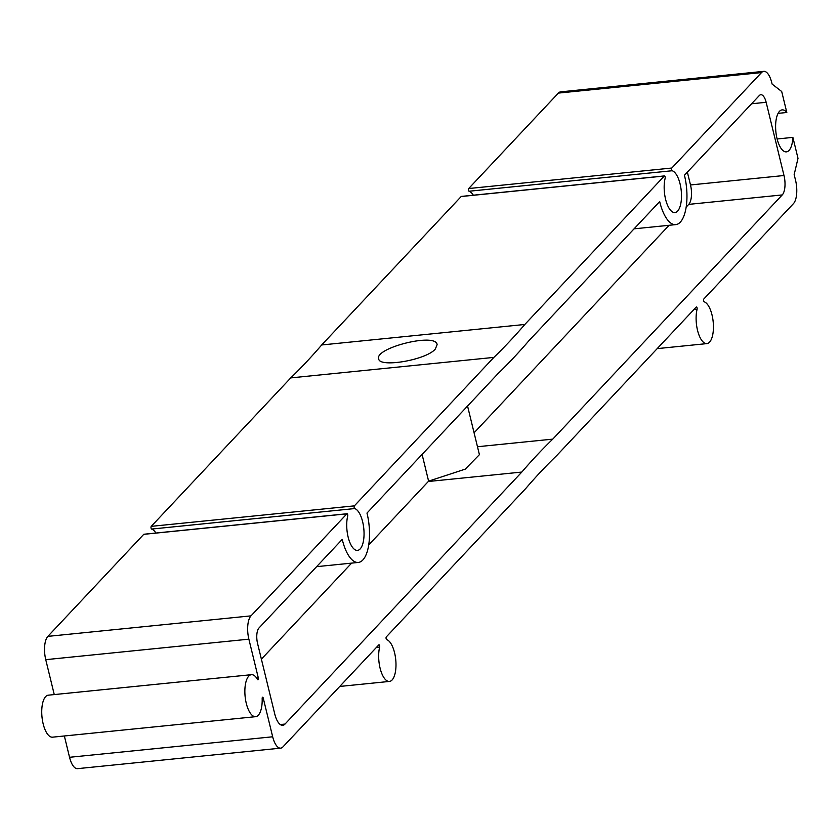 <?xml version="1.0" encoding="UTF-8"?>
<svg xmlns="http://www.w3.org/2000/svg" width="840" height="840" viewBox="0 0 840 840"><rect width="100%" height="100%" fill="white"/><g stroke="black" fill="none" stroke-linecap="round" stroke-linejoin="round"><path stroke-width="1.26" d="M280.675 748.146L77.543 768.653A18.039 7.224 -95.8 0 1 69.542 757.292L272.675 736.785A18.039 7.224 -95.8 0 0 280.675 748.146A18.039 7.224 -95.8 0 0 282.933 746.907L378.808 644.879A1.418 0.567 -95.8 0 1 378.987 644.784A1.418 0.567 -95.8 0 1 379.586 645.561A1.418 0.567 -95.8 0 1 379.649 647.083A21.105 8.453 -95.8 0 0 380.52 669.795A21.105 8.453 -95.8 0 0 389.445 681.429A21.105 8.453 -95.8 0 0 395.881 661.395A21.105 8.453 -95.8 0 0 386.673 639.607A1.418 0.567 -95.8 0 1 386.085 638.379A1.418 0.567 -95.8 0 1 386.306 636.899L525.808 488.439A1541.862 617.284 -95.8 0 1 556.763 455.511L696.266 307.052A1.418 0.567 -95.8 0 1 696.433 306.957A1.418 0.567 -95.8 0 1 697.032 307.734A1.418 0.567 -95.8 0 1 697.095 309.256A21.105 8.453 -95.8 0 0 697.966 331.968A21.105 8.453 -95.8 0 0 706.892 343.613L657.195 348.621M435.33 349.031L437.115 344.631C436.034 332.294 374.168 348.117 378.714 358.869C379.092 367.973 426.227 360.098 435.33 349.031M321.689 344.967A1541.862 617.284 -95.8 0 1 290.745 377.906L493.868 357.399A1541.862 617.284 -95.8 0 0 524.811 324.471L321.689 344.967L461.192 196.518A1.418 0.567 -95.8 0 1 461.37 196.413A1.418 0.567 -95.8 0 1 461.559 196.476M155.894 533.033A21.105 8.453 -95.8 0 0 151.599 529.063A1.418 0.567 -95.8 0 1 151.011 527.846A1.418 0.567 -95.8 0 1 151.242 526.355L290.745 377.906M469.056 191.237L672.178 170.741A1.418 0.567 -95.8 0 1 671.58 169.512A1.418 0.567 -95.8 0 1 671.811 168.032L761.502 72.587A18.039 7.224 -95.8 0 1 763.77 71.348L560.637 91.854A18.039 7.224 -95.8 0 0 558.38 93.093L468.689 188.538A1.418 0.567 -95.8 0 0 468.457 190.019A1.418 0.567 -95.8 0 0 469.056 191.237A21.105 8.453 -95.8 0 1 473.34 195.206M69.542 757.292L64.355 735.987M272.675 736.785L263.235 698.103A1.418 0.567 -95.8 0 0 262.615 697.211A1.418 0.567 -95.8 0 0 262.175 698.428A21.105 8.453 -95.8 0 1 255.654 716.678L52.521 737.174A21.105 8.453 -95.8 0 1 42 717.034A21.105 8.453 -95.8 0 1 48.29 695.184L251.412 674.688A21.105 8.453 -95.8 0 1 257.555 679.455A1.418 0.567 -95.8 0 0 257.964 679.78A1.418 0.567 -95.8 0 0 258.3 677.859L248.871 639.167A18.039 7.224 -95.8 0 1 250.992 615.867L346.868 513.839A1.418 0.567 -95.8 0 1 347.046 513.744A1.418 0.567 -95.8 0 1 347.644 514.521A1.418 0.567 -95.8 0 1 347.697 516.043A21.105 8.453 -95.8 0 0 348.579 538.745A21.105 8.453 -95.8 0 0 357.504 550.389A21.105 8.453 -95.8 0 0 363.941 530.355A21.105 8.453 -95.8 0 0 354.732 508.568A1.418 0.567 -95.8 0 1 354.133 507.339A1.418 0.567 -95.8 0 1 354.365 505.858L493.868 357.399M54.264 694.586L45.748 659.663A18.039 7.224 -95.8 0 1 47.859 636.374L143.745 534.335A1.418 0.567 -95.8 0 1 143.913 534.24A1.418 0.567 -95.8 0 1 144.113 534.303M255.654 716.678A21.105 8.453 -95.8 0 1 245.123 696.528A21.105 8.453 -95.8 0 1 251.412 674.688M777.126 138.978L792.887 137.382L798 158.351L794.168 174.584L795.564 180.338A18.039 7.224 -95.8 0 1 793.453 203.627L703.763 299.072A1.418 0.567 -95.8 0 0 703.532 300.552A1.418 0.567 -95.8 0 0 704.12 301.781A21.105 8.453 -95.8 0 1 713.328 323.568A21.105 8.453 -95.8 0 1 706.892 343.613M792.887 137.382A21.105 8.453 -95.8 0 1 786.387 151.872A21.105 8.453 -95.8 0 1 775.866 131.722A21.105 8.453 -95.8 0 1 782.155 109.883A21.105 8.453 -95.8 0 1 786.818 112.487L781.704 91.518L772.107 84.084L771.771 82.709A18.039 7.224 -95.8 0 0 763.77 71.348M672.178 170.741A21.105 8.453 -95.8 0 1 681.387 192.528A21.105 8.453 -95.8 0 1 674.95 212.562A21.105 8.453 -95.8 0 1 666.025 200.928A21.105 8.453 -95.8 0 1 665.154 178.216A1.418 0.567 -95.8 0 0 665.091 176.694A1.418 0.567 -95.8 0 0 664.493 175.917L461.37 196.413M524.811 324.471L664.314 176.012A1.418 0.567 -95.8 0 1 664.493 175.917M257.576 643.514L274.743 713.958A18.039 7.224 -95.8 0 0 282.744 725.308A18.039 7.224 -95.8 0 0 285.012 724.07L521.819 472.059A1541.862 617.284 -95.8 0 1 552.762 439.131L782.24 194.933A15.026 6.017 -95.8 0 0 784.004 175.518L766.154 102.302A12.022 4.809 -95.8 0 0 760.82 94.731A12.022 4.809 -95.8 0 0 759.308 95.55L684.432 175.234A36.068 14.438 -95.8 0 1 675.759 224.616A36.068 14.438 -95.8 0 1 659.683 201.579L528.801 340.851A1541.862 617.284 -95.8 0 1 497.858 373.779L366.986 513.062A36.068 14.438 -95.8 0 1 358.312 562.443A36.068 14.438 -95.8 0 1 342.237 539.396L258.983 627.984A12.022 4.809 -95.8 0 0 257.576 643.514M778.102 113.368L786.818 112.487M521.819 472.059L428.316 481.499A1541.862 617.284 -95.8 0 1 428.61 481.152L465.245 469.13L479.409 454.661L467.555 406.035M477.477 446.733L552.762 439.131M428.61 481.152L422.09 454.409M428.316 481.499L368.707 544.94M351.624 563.115L261.387 659.148M687.361 172.116L690.501 184.958A15.026 6.017 -95.8 0 1 688.737 204.372L686.154 207.113M669.071 225.298L474.086 432.8M256.63 678.027L258.3 677.859M45.748 659.663L248.871 639.167M47.859 636.374L250.992 615.867M143.745 534.335L346.868 513.839M151.599 529.063L354.732 508.568M151.242 526.355L354.365 505.858M461.192 196.518L664.314 176.012M468.689 188.538L671.811 168.032M558.38 93.093L761.502 72.587M693.882 309.582L697.095 309.256M376.435 647.409L379.649 647.083M262.175 698.208L263.235 698.103M751.59 103.772L766.154 102.302M690.501 184.958L784.004 175.518M688.737 204.372L782.24 194.933M280.287 724.553L285.012 724.07M347.046 513.744L143.913 534.24M389.445 681.429L339.749 686.448M358.312 562.443L316.627 566.654M675.759 224.616L634.074 228.827"/></g></svg>
